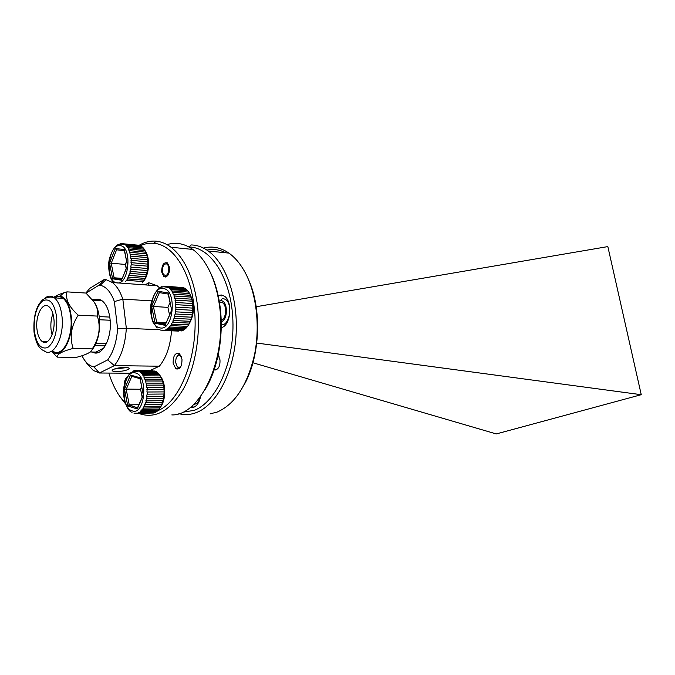 <?xml version="1.0" encoding="UTF-8"?>
<svg xmlns="http://www.w3.org/2000/svg" width="675" height="675" viewBox="0 0 675 675"><rect width="100%" height="100%" fill="white"/><g stroke="black" fill="none" stroke-linecap="round" stroke-linejoin="round"><path stroke-width="1.01" d="M221.214 327.763L222.32 327.35C231.095 323.958 232.605 301.092 224.37 296.156L221.316 294.975L218.16 295.54M190.291 407.413L193.843 407.236C197.125 405.743 199.361 402.182 200.551 396.571M192.578 406.645L193.818 407.253M182.36 412.307L194.257 410.332C216.447 402.064 234.495 361.935 232.892 320.524C231.5 279.07 211.14 247.033 189.051 247.008L191.093 244.941C197.016 245.059 202.736 247.084 208.263 251.007C226.606 263.984 238.731 299.936 235.946 336.757C233.238 373.596 216.169 405.059 196.467 412.535C190.51 414.821 184.638 415.192 178.833 413.657M206.913 250.087C213.317 248.771 219.62 249.674 225.83 252.796M248.645 279.923C262.052 309.184 260.153 356.223 244.434 384.303M210.094 413.868L217.164 412.071C234.883 404.291 247.312 385.273 254.458 355.016C260.331 326.287 256.483 293.532 245.059 272.354C240.452 263.883 235.06 257.47 228.901 253.108C220.657 247.455 212.178 245.784 203.453 248.088M214.169 369.816L215.317 369.993C218.734 369.014 220.278 365.605 219.957 359.75L218.152 355.143M256.77 343.06L641.25 394.698L496.277 433.932L252.939 362.77M641.25 394.698L607.837 246.594L256.196 306.72M193.134 407.472L191.843 406.662M149.006 282.766L148.07 285.095M223.054 295.422L221.704 295.945M181.423 356.729L179.246 355.168C176.732 355.75 175.568 358.273 175.77 362.737L176.799 365.808C178.251 367.74 179.727 367.732 181.238 365.782M177.297 356.164L179.609 353.852M179.305 368.601L177.373 366.744M124.976 367.411C118.766 367.613 114.531 368.508 112.269 370.102C111.763 370.997 113.147 371.478 116.429 371.554C122.622 371.351 126.832 370.448 129.06 368.854C129.566 367.985 128.199 367.504 124.976 367.411M127.077 367.546L113.991 369.107M157.807 410.67C182.149 401.11 200.517 348.907 193.7 303.472C189.236 269.03 172.125 244.578 153.925 243.304C149.352 242.882 144.838 243.683 140.392 245.7M113.467 278.108L113.147 278.885M112.328 280.927L111.856 282.142M139.101 245.303C144.636 242.055 150.322 240.68 156.136 241.177C161.266 241.667 166.219 243.683 170.994 247.227C184.317 257.715 193.033 276.269 197.125 302.889C201.184 332.648 195.699 366.609 183.541 388.716C170.032 411.134 155.056 419.361 138.62 413.404M210.06 271.907C214.777 281.399 218.042 292.444 219.856 305.058C224.159 334.403 218.168 368.364 205.327 389.197M171.821 414.923C200.922 415.851 227.72 357.252 219.274 304.239C217.114 289.415 213.081 276.775 207.174 266.321C202.964 259.006 198.188 253.378 192.822 249.446C184.444 243.498 175.838 241.895 167.003 244.637M173.129 363.226L175.829 368.786C179.963 369.858 182.014 366.643 181.988 359.142L179.314 353.624C175.162 352.536 173.104 355.742 173.129 363.226M161.696 272L163.831 276.531C167.611 277.484 169.518 274.455 169.568 267.443L167.451 262.938C163.654 261.984 161.738 265.005 161.696 272M92.433 352.029C101.773 358.037 112.641 337.863 109.966 318.532C108.844 310.053 106.262 304.18 102.229 300.898C99.925 299.185 97.529 298.772 95.057 299.641M130.309 373.233L99.419 373.005L93.344 370.457L87.809 364.677L84.772 360.475M159.494 329.67L126.343 328.354C125.263 344.309 121.272 356.738 114.362 365.639L159.368 366.204L150.053 370.533M171.526 330.817C170.362 345.954 166.312 357.75 159.368 366.204M85.835 293.051L89.792 288.352L104.271 279.475L106.085 279.652L112.387 282.53C116.733 285.905 120.209 291.44 122.816 299.126L151.664 300.873M145.117 284.884L148.821 282.757L157.148 285.753L159.823 288.065M81.903 355.784L84.24 359.741C87.075 363.774 90.29 366.154 93.884 366.879L107.73 359.885C113.299 352.291 116.598 341.938 117.61 328.835L114.379 301.59C110.877 291.988 106.135 286.546 100.162 285.272L99.073 285.128L86.003 293.102M125.39 403.667L120.555 397.474M108.861 373.073C111.62 382.033 115.214 389.745 119.652 396.208L125.145 402.95M126.976 377.359C125.28 378.633 124.419 380.987 124.377 384.421M147.884 371.545L146.534 372.178M114.379 301.59L122.816 299.126L126.343 328.354L117.61 328.835M107.73 359.885L114.362 365.639L99.419 373.005L93.884 366.879M104.271 279.475L99.073 285.128M168.826 267.874C168.421 265.41 167.51 264.06 166.084 263.798C163.485 264.355 162.27 266.946 162.43 271.578L163.299 274.278C166.632 276.784 168.472 274.649 168.826 267.874M165.518 277.012L164.903 276.615M36.939 329.02C37.623 334.943 39.285 339.036 41.943 341.322C47.967 346.798 55.628 332.682 53.882 318.836C53.182 313.006 51.545 308.964 48.954 306.72C42.77 301.151 35.252 315.411 36.939 329.02M52.912 313.715C51.131 318.549 50.507 323.823 51.038 329.543L52.059 334.851M52.431 350.722C61.661 358.982 73.499 337.677 70.765 316.651C69.677 307.859 67.154 301.767 63.197 298.384C60.412 296.241 57.561 296.072 54.633 297.877M51.722 351.143C61.256 360.83 74.123 338.664 71.213 316.381C69.643 304.771 66.023 297.953 60.37 295.928L53.89 297.447M73.128 348.418C62.294 351.278 56.962 354.181 57.139 357.134L76.056 357.472L81.447 355.927C88.611 353.616 92.213 351.27 92.256 348.882L92.256 348.882C99.208 338.285 100.912 327.358 97.377 316.086L78.224 315.174L97.377 316.077C98.322 311.74 97.225 307.058 94.103 302.037L85.961 293.06L66.977 291.862C65.213 299.135 68.968 306.906 78.224 315.174C71.103 326.025 69.407 337.103 73.136 348.418L92.256 348.882L73.136 348.418M53.797 297.38C55.983 295.751 59.282 294.241 63.712 292.857L66.977 291.862L85.961 293.06M91.775 350.241C97.926 342.495 100.457 331.644 99.36 317.689C98.609 311.453 96.989 306.442 94.5 302.636L94.331 302.383M96.162 351.987L98.002 352.62M57.139 357.134L51.511 351.262M46.651 341.457L46.811 341.93M92.205 299.472L100.761 299.978M99.225 316.583L109.772 317.081M92.737 300.147L101.942 300.687M99.562 319.756L110.135 320.237M96.078 343.246L106.498 343.541M103.975 347.903L95.943 352.105L90.197 351.979M94.964 345.592L105.292 345.862M120.074 243.675L138.552 245.194M126.908 280.37L143.159 281.576L144.028 280.167L127.761 278.944L125.297 281.677M128.655 277.155L144.922 278.404L145.623 276.716L129.355 275.442L127.187 278.843L127.761 278.944M130.039 273.375L146.323 274.674L146.838 272.767L130.553 271.451L128.765 275.366L129.355 275.442M131.018 269.19L147.293 270.532L147.597 268.507L131.313 267.14L129.963 271.384L130.553 271.451M131.524 264.786L147.808 266.186L147.876 264.119L131.591 262.702L130.722 267.081L131.313 267.14M131.541 260.364L147.825 261.816L147.665 259.816L131.38 258.348L131.001 262.668L131.591 262.702M131.077 256.129L147.344 257.631L146.964 255.783L130.697 254.264L130.79 258.323L131.38 258.348M130.14 252.281L146.399 253.817L145.808 252.205L129.558 250.653L130.106 254.256L130.697 254.264M128.79 248.974L145.032 250.552L144.256 249.244L128.022 247.657L128.976 250.653L129.558 250.653M127.069 246.367L143.303 247.97L142.383 247.025L126.166 245.413L127.448 247.674L128.022 247.657M125.078 244.569L141.286 246.189L124.073 244.021L126.166 245.413M145.167 250.796L145.673 251.707C150.5 259.023 149.065 275.678 143.108 281.669M139.961 245.616L139.084 245.278M142.324 247.025L141.286 246.189M144.248 249.244L143.303 247.97M145.808 252.205L145.032 250.552M146.964 255.783L146.399 253.817M147.665 259.816L147.344 257.631M147.876 264.119L147.825 261.816M147.833 266.186L147.623 268.507L130.722 267.081M146.838 272.767L147.293 270.532M145.623 276.716L146.323 274.674M144.028 280.167L144.922 278.404M142.155 282.918L143.159 281.576M122.901 243.65L124.073 244.021M126.596 261.377L125.347 264.448L109.527 263.056L115.307 248.501L124.386 249.564L124.36 250.4M122.242 278.395L114.1 277.779L112.632 278.8L109.527 263.056M125.347 264.448L126.2 268.642M124.428 250.729L116.572 249.801L115.307 248.501M124.386 249.564L127.432 265.503M127.626 265.545L121.88 279.281M118.581 244.645L117.821 244.569M139.143 245.363L122.344 243.675M141.337 246.274L124.512 244.586M143.345 248.046L126.495 246.383M145.066 250.619L128.208 248.982M146.433 253.868L129.558 252.273M147.378 257.664L130.486 256.112M147.85 261.832L130.95 260.331M146.863 272.751L129.963 271.384M145.657 276.683L128.765 275.366M144.07 280.117L127.187 278.843M163.983 286.251L182.942 287.575L165.156 286.192M161.932 287.196L160.718 287.111L162.051 286.554M160.574 330.092L159.283 329.552M221.206 322.043C228.158 319.95 228.066 301.202 221.113 300.662L220.472 300.611L222.48 298.384L225.408 299.337C233.263 304.045 229.584 326.211 221.24 324.751M220.32 302.037L222.488 302.712C227.281 305.573 226.302 318.895 221.172 320.617M178.909 331.104L163.662 330.48M166.21 329.788L182.849 330.455L184.03 329.805L167.383 329.138L164.86 330.277M168.674 328.151L185.321 328.835L186.427 327.772L169.762 327.071L166.809 329.029L167.383 329.138M170.927 325.628L187.599 326.346L188.561 324.903L171.88 324.169L169.172 326.978L169.762 327.071M172.876 322.329L189.557 323.089L190.342 321.334L173.652 320.549L171.29 324.084L171.88 324.169M174.42 318.398L191.118 319.207L191.683 317.216L174.994 316.381L173.053 320.482L173.652 320.549M175.508 314.002L192.198 314.871L192.527 312.736L175.838 311.842L174.386 316.322L174.994 316.381M176.065 309.361L192.763 310.281L192.831 308.095L176.141 307.15L175.222 311.808L175.838 311.842M176.074 304.661L192.772 305.64L192.578 303.514L175.888 302.501L175.525 307.125L176.141 307.15M175.542 300.13L192.223 301.168L191.784 299.185L175.103 298.131L175.281 302.501L175.888 302.501M174.488 295.979L191.16 297.067L190.485 295.321L173.821 294.216L174.496 298.139L175.103 298.131M172.952 292.385L189.616 293.515L188.747 292.089L172.091 290.942L173.222 294.241L173.821 294.216M171.028 289.516L187.667 290.68L186.646 289.626L170.007 288.453L171.501 290.976L172.091 290.942M168.792 287.483L185.414 288.672L184.275 288.039L167.662 286.85L170.007 288.453M161.266 287.061L162.177 287.128M190.181 294.621L190.308 294.874C194.948 305.176 194.392 315.149 188.646 324.776M184.039 288.023L182.942 287.575M186.587 289.626L185.414 288.672M188.73 292.089L187.667 290.68M190.485 295.321L189.616 293.515M191.784 299.185L191.16 297.067M192.578 303.514L192.223 301.168M192.831 308.095L192.772 305.64M175.222 311.808L192.552 312.727L192.763 310.281M174.386 316.322L191.717 317.191L192.198 314.871M190.342 321.334L191.118 319.207M188.561 324.903L189.557 323.089M186.427 327.772L187.591 326.346M184.03 329.805L185.287 328.835M181.482 330.927L182.706 330.446M166.345 286.377L167.662 286.85M170.041 302.493L167.915 307.378L151.613 306.366L158.043 291.271L168.218 292.95L168.185 293.836M166.227 322.608L156.676 322.177L155.132 323.266L151.613 306.366M167.915 307.378L169.543 315.023M168.244 294.098L159.368 292.621L158.043 291.271M168.218 292.95L171.653 310.036M171.897 310.129L165.51 324.253M183.001 287.668L165.772 286.428M185.465 288.757L168.21 287.525M187.709 290.756L170.438 289.55M189.65 293.583L172.353 292.41M191.185 297.118L173.88 295.988M192.248 301.202L174.926 300.13M192.788 305.657L175.466 304.636M190.375 321.292L173.053 320.482M188.595 324.844L171.29 324.084M186.469 327.704L169.172 326.978M184.081 329.729L166.809 329.029M181.55 330.851L164.295 330.168M163.181 330.396L161.747 330.345M152.499 370.642L137.295 370.499M135.641 371.048L133.102 371.031L134.899 370.541M138.881 404.696L129.246 404.848L136.679 407.557M136.384 413.454L153.411 413.032L134.013 413.235M138.223 413.049L154.693 412.695L155.798 412.18L139.32 412.535L136.957 413.387M140.527 411.699L157.013 411.362L158.043 410.425L141.547 410.763L139.32 412.535M142.636 409.472L159.14 409.16L160.051 407.843L143.539 408.147L140.965 410.704L141.547 410.763M144.467 406.46L160.979 406.173L161.722 404.544L145.201 404.806L142.948 408.097L143.539 408.147M145.918 402.789L162.447 402.545L162.987 400.663L146.458 400.882L144.602 404.764L145.201 404.806M146.939 398.621L163.468 398.436L163.78 396.385L147.243 396.554L145.851 400.857L146.458 400.882M147.462 394.158L164 394.023L164.067 391.905L147.538 392.006L146.644 396.546L147.243 396.554M147.479 389.585L164.017 389.509L163.839 387.416L147.31 387.467L146.931 392.015L147.538 392.006M146.99 385.13L163.51 385.104L163.105 383.13L146.585 383.13L146.711 387.492L147.31 387.467M146.002 380.978L162.515 381.004L161.89 379.24L145.387 379.19L145.986 383.172L146.585 383.13M144.585 377.325L161.072 377.392L160.262 375.916L143.775 375.832L144.796 379.249L145.387 379.19M142.779 374.33L159.258 374.439L158.296 373.309L141.834 373.191L143.193 375.899L143.775 375.832M140.687 372.127L157.148 372.262L156.085 371.528L139.632 371.393L141.252 373.267L141.834 373.191M200.433 396.731C199.041 401.566 196.813 404.123 193.75 404.392M160.169 375.764L161.123 377.249C166.16 384.463 165.873 400.233 160.574 406.974M155.976 371.528L154.837 370.946M158.271 373.309L157.148 372.262M160.262 375.916L159.258 374.439M161.89 379.24L161.072 377.392M163.105 383.13L162.515 381.004M163.839 387.416L163.51 385.104M164.067 391.905L164.042 389.509L146.88 389.593M163.78 396.385L164 394.023M163.493 398.402L163.012 400.638L145.851 400.857M161.722 404.544L162.447 402.545M160.051 407.843L160.979 406.173M158.043 410.425L159.131 409.16M155.798 412.18L156.954 411.362M153.411 413.032L154.423 412.695M138.4 370.803L139.632 371.393M141.649 386.775L140.569 389.247L124.478 389.104L130.52 375.064L140.029 377.73L139.995 378.498M140.569 389.247L142.163 397.263M140.029 378.667L131.811 376.346L130.52 375.064M140.029 377.73L143.227 394.664M131.811 376.346L126.217 389.315L129.246 404.848L127.744 405.928L124.478 389.104M143.446 394.824L137.202 408.974L137.498 407.843L128.68 404.992M131.347 372.482L130.857 372.473M138.156 371.073L136.595 371.056M137.152 370.499L135.464 370.491M154.896 371.031L137.835 370.879M157.199 372.338L140.113 372.203M159.3 374.507L142.197 374.397M161.114 377.452L143.986 377.376M162.548 381.046L145.403 381.012M163.536 385.121L146.382 385.147M163.806 396.377L146.644 396.546M161.755 404.494L144.602 404.764M160.085 407.784L142.948 408.097M158.093 410.358L140.965 410.704M155.857 412.096L138.746 412.467M153.478 412.94L136.392 413.319M137.455 407.481L136.485 407.498M56.683 317.149C54.397 303.337 49.798 297.852 42.896 300.712C36.416 306.399 33.547 316.373 34.29 330.615C36.357 344.149 40.837 349.777 47.748 347.498C54.456 342.098 57.434 331.982 56.683 317.149M44.28 298.704C47.689 295.574 51.081 295.296 54.464 297.869C58.396 301.278 60.893 307.403 61.965 316.238C64.673 337.399 52.903 358.838 43.74 350.527C42.23 350.207 40.551 348.806 38.711 346.334C37.252 345.035 34.012 335.323 33.978 330.877C33.345 316.001 36.323 305.573 42.913 299.573C47.191 297.042 51.038 296.477 54.464 297.869L63.197 298.384M120.116 245.683C108 243.523 104.659 281.703 116.826 282.842C129.094 285.863 132.646 246.122 120.116 245.683M121.66 280.226L112.632 278.8M116.572 249.801L111.223 263.233L114.1 277.779L121.989 279.011M163.418 288.562C149.85 285.55 146.205 325.848 159.832 327.822C173.585 331.822 177.474 289.786 163.418 288.562M165.24 325.35L155.132 323.266M159.368 292.621L153.419 306.56L156.676 322.177L165.62 324.008M135.557 372.98C122.85 368.651 119.391 407.54 132.14 410.839C145.007 416.104 148.694 375.604 135.557 372.98M137.202 408.974L127.744 405.928M216.084 369.056L215.317 369.993M208.263 251.007L228.901 253.108M219.021 356.518L218.683 355.902M179.246 355.168L180.039 354.274M176.799 365.808L177.508 366.964M153.925 243.304L156.136 241.177M175.829 368.786L179.01 368.82M170.994 247.227L192.822 249.446M112.387 282.53L157.148 285.753M100.162 285.272L106.085 279.652M128.967 368.111L129.06 368.854M166.084 263.798L167.147 262.744M163.299 274.278L163.983 275.518M97.335 299.776L97.504 299.194M47.579 341.483L41.943 341.322M60.37 295.928L63.712 292.857M94.5 302.636L94.103 302.037M124.748 244.561L120.825 244.131C116.395 243.945 112.607 248.754 109.451 258.559C108.219 263.512 108.413 269.342 110.042 276.05C110.97 278.876 112.21 281.07 113.754 282.623M121.635 279.88L127.465 265.52L124.284 250.012M113.282 278.024L121.804 279.366M168.531 287.483L164.253 286.816C158.76 286.613 154.423 291.912 151.259 302.704C150.002 308.247 150.533 314.668 152.854 321.95L157.132 328.016M219.476 302.518L222.488 302.712M171.661 310.07L168.1 293.439M165.206 324.945L171.703 310.087M155.891 322.405L165.409 324.363M138.367 371.183L132.941 371.672C128.697 373.596 125.761 378.27 124.116 385.695C121.534 399.178 128.318 412.282 132.097 412.206M139.32 371.419L156.6 371.858M143.243 394.74L139.928 378.143M137.177 408.561L143.269 394.757"/></g></svg>

